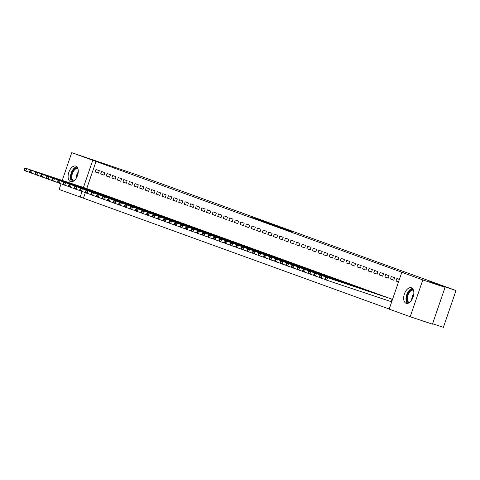 <?xml version="1.0" encoding="UTF-8"?>
<svg xmlns="http://www.w3.org/2000/svg" width="480" height="480" viewBox="0 0 480 480"><rect width="100%" height="100%" fill="white"/><g stroke="black" fill="none" stroke-linecap="round" stroke-linejoin="round"><path stroke-width="0.72" d="M271.848 224.214L249.87 216.702L271.848 224.214M406.098 303.282A8.202 4.62 108.4 0 1 404.388 294.006A8.202 4.62 108.4 0 1 411.348 287.742A8.202 4.62 108.4 0 1 411.414 287.76A8.202 4.62 108.4 0 1 413.124 297.042A8.202 4.62 108.4 0 1 406.164 303.306A8.202 4.62 108.4 0 1 406.098 303.282M70.53 181.632A8.202 4.62 108.4 0 1 68.82 172.356A8.202 4.62 108.4 0 1 75.78 166.092A8.202 4.62 108.4 0 1 75.84 166.116A8.202 4.62 108.4 0 1 77.55 175.392A8.202 4.62 108.4 0 1 70.596 181.656A8.202 4.62 108.4 0 1 70.53 181.632M291.612 231.534L274.512 225.636L291.612 231.534M401.796 272.31L422.802 279.924L410.202 316.734L389.19 309.12L401.796 272.31L405.09 273.408L92.748 160.278L83.436 187.476M62.238 180.414L71.742 152.664L135.81 174.456L456 290.526L429.624 281.742L445.056 287.34L422.802 279.924M71.742 152.664L92.748 160.278M280.038 227.196L257.502 219.468L280.038 227.196M282.354 228.006L265.89 222.516L282.342 228.042M432.594 323.742L443.4 327.336L456 290.526M391.314 276.522L390.462 279.006L393.804 280.218L394.656 277.734L391.314 276.522M387.816 297.714L384.492 296.442M380.166 272.478L379.314 274.968L382.656 276.18L383.508 273.69L380.166 272.478M376.668 293.676L373.344 292.404M369.024 268.44L368.172 270.924L371.514 272.136L372.366 269.652L369.024 268.44M365.526 289.632L362.202 288.36M357.876 264.402L357.024 266.886L360.366 268.098L361.218 265.614L357.876 264.402M351.066 284.298L354.378 285.594M346.734 260.358L345.882 262.848L349.224 264.06L350.076 261.57L346.734 260.358M343.236 281.556L339.912 280.284M335.586 256.32L334.734 258.804L338.082 260.016L338.928 257.532L335.586 256.32M332.088 277.512L328.764 276.24M324.444 252.276L323.592 254.766L326.934 255.978L327.786 253.488L324.444 252.276M320.946 273.474L317.622 272.202M313.296 248.238L312.444 250.728L315.792 251.94L316.638 249.45L313.296 248.238M309.798 269.43L306.474 268.164M302.154 244.2L301.302 246.684L304.644 247.896L305.496 245.412L302.154 244.2M298.656 265.392L295.332 264.12M291.006 240.156L290.154 242.646L293.502 243.858L294.354 241.368L291.006 240.156M284.196 260.058L287.508 261.354M279.864 236.118L279.012 238.608L282.354 239.82L283.206 237.33L279.864 236.118M276.366 257.31L273.042 256.044M268.716 232.08L267.864 234.564L271.212 235.776L272.064 233.292L268.716 232.08M265.218 253.272L261.894 252M257.574 228.036L256.722 230.526L260.064 231.738L260.916 229.248L257.574 228.036M254.076 249.234L250.752 247.962M246.426 223.998L245.58 226.488L248.922 227.7L249.774 225.21L246.426 223.998M242.928 245.19L239.61 243.924M235.284 219.96L234.432 222.444L237.774 223.656L238.626 221.172L235.284 219.96M231.786 241.152L228.462 239.88M224.136 215.916L223.29 218.406L226.632 219.618L227.484 217.128L224.136 215.916M217.326 235.818L220.638 237.114M212.994 211.878L212.142 214.368L215.484 215.58L216.336 213.09L212.994 211.878M209.496 233.07L206.172 231.804M201.852 207.84L201 210.324L204.342 211.536L205.194 209.052L201.852 207.84M198.354 229.032L195.03 227.76M190.704 203.796L189.852 206.286L193.194 207.498L194.046 205.008L190.704 203.796M187.206 224.994L183.882 223.722M179.562 199.758L178.71 202.242L182.052 203.454L182.904 200.97L179.562 199.758M176.064 220.95L172.74 219.678M168.414 195.72L167.562 198.204L170.904 199.416L171.756 196.932L168.414 195.72M164.916 216.912L161.592 215.64M157.272 191.676L156.42 194.166L159.762 195.378L160.614 192.888L157.272 191.676M153.774 212.874L150.45 211.602M146.124 187.638L145.272 190.122L148.62 191.334L149.466 188.85L146.124 187.638M142.626 208.83L139.302 207.558M134.982 183.6L134.13 186.084L137.472 187.296L138.324 184.812L134.982 183.6M131.484 204.792L128.16 203.52M123.834 179.556L122.982 182.046L126.33 183.258L127.176 180.768L123.834 179.556M120.336 200.754L117.012 199.482M112.692 175.518L111.84 178.002L115.182 179.214L116.034 176.73L112.692 175.518M109.194 196.71L105.87 195.438M101.544 171.474L100.692 173.964L104.04 175.176L104.892 172.686L101.544 171.474M98.046 192.672L94.722 191.4M96.048 161.376L86.736 188.574M85.368 192.57L83.442 198.186L389.22 309.036M92.478 190.65L89.154 189.378M95.976 169.458L95.124 171.942L98.466 173.154L99.318 170.67L95.976 169.458M103.62 194.694L100.296 193.422M107.118 173.496L106.266 175.986L109.608 177.198L110.46 174.708L107.118 173.496M114.768 198.732L111.444 197.46M118.266 177.54L117.414 180.024L120.756 181.236L121.608 178.752L118.266 177.54M125.91 202.77L122.586 201.498M129.408 181.578L128.556 184.062L131.898 185.274L132.75 182.79L129.408 181.578M137.052 206.814L133.734 205.542M140.55 185.616L139.704 188.106L143.046 189.318L143.898 186.828L140.55 185.616M148.2 210.852L144.876 209.58M151.698 189.66L150.846 192.144L154.188 193.356L155.04 190.872L151.698 189.66M159.342 214.89L156.024 213.618M162.84 193.698L161.988 196.182L165.336 197.394L166.188 194.91L162.84 193.698M167.172 217.638L170.49 218.934M173.988 197.736L173.136 200.226L176.478 201.438L177.33 198.948L173.988 197.736M181.632 222.972L178.308 221.7M185.13 201.78L184.278 204.264L187.626 205.476L188.478 202.992L185.13 201.78M192.78 227.01L189.456 225.738M196.278 205.818L195.426 208.302L198.768 209.514L199.62 207.03L196.278 205.818M200.61 229.758L203.922 231.054M207.42 209.856L206.568 212.346L209.916 213.558L210.768 211.068L207.42 209.856M215.07 235.092L211.746 233.82M218.568 213.9L217.716 216.384L221.058 217.596L221.91 215.112L218.568 213.9M226.212 239.13L222.888 237.864M229.71 217.938L228.858 220.428L232.206 221.64L233.052 219.15L229.71 217.938M234.042 241.878L237.36 243.174M240.858 221.976L240.006 224.466L243.348 225.678L244.2 223.188L240.858 221.976M248.502 247.212L245.178 245.94M252 226.02L251.148 228.504L254.49 229.716L255.342 227.232L252 226.02M259.65 251.25L256.326 249.984M263.148 230.058L262.296 232.548L265.638 233.76L266.49 231.27L263.148 230.058M267.48 253.998L270.792 255.294M274.29 234.096L273.438 236.586L276.78 237.798L277.632 235.308L274.29 234.096M281.94 259.332L278.616 258.06M285.438 238.14L284.586 240.624L287.928 241.836L288.78 239.352L285.438 238.14M293.082 263.37L289.758 262.104M296.58 242.178L295.728 244.668L299.07 245.88L299.922 243.39L296.58 242.178M300.912 266.118L304.23 267.414M307.728 246.216L306.876 248.706L310.218 249.918L311.07 247.428L307.728 246.216M315.372 271.452L312.048 270.18M318.87 250.26L318.018 252.744L321.36 253.956L322.212 251.472L318.87 250.26M326.514 275.496L323.196 274.224M330.012 254.298L329.166 256.788L332.508 258L333.36 255.51L330.012 254.298M334.35 278.238L337.662 279.534M341.16 258.342L340.308 260.826L343.65 262.038L344.502 259.554L341.16 258.342M348.804 283.572L345.486 282.3M352.302 262.38L351.45 264.864L354.798 266.076L355.65 263.592L352.302 262.38M359.952 287.616L356.628 286.344M363.45 266.418L362.598 268.908L365.94 270.12L366.792 267.63L363.45 266.418M367.782 290.358L371.094 291.654M374.592 270.462L373.74 272.946L377.088 274.158L377.94 271.674L374.592 270.462M382.242 295.692L378.918 294.42M385.74 274.5L384.888 276.984L388.23 278.196L389.082 275.712L385.74 274.5M391.662 301.812L392.514 299.322M392.544 299.334L390.06 298.464M399.354 279.438L396.882 278.538L396.03 281.028L398.502 281.922M445.056 287.34L432.456 324.15L410.202 316.734M83.442 198.186L59.136 189.474L61.074 183.822M82.068 191.472L80.148 197.088M95.124 171.942L98.496 173.07M100.692 173.964L104.07 175.086M106.266 175.986L109.638 177.108M111.84 178.002L115.212 179.13M117.414 180.024L120.786 181.146M122.982 182.046L126.36 183.168M128.556 184.062L131.928 185.19M134.13 186.084L137.502 187.206M139.704 188.106L143.076 189.228M145.272 190.122L148.65 191.25M150.846 192.144L154.218 193.266M156.42 194.166L159.792 195.288M161.988 196.182L165.366 197.31M167.562 198.204L170.934 199.326M173.136 200.226L176.508 201.348M178.71 202.242L182.082 203.37M184.278 204.264L187.656 205.386M189.852 206.286L193.224 207.408M195.426 208.302L198.798 209.43M201 210.324L204.372 211.446M206.568 212.346L209.946 213.468M212.142 214.368L215.514 215.49M217.716 216.384L221.088 217.506M223.29 218.406L226.662 219.528M228.858 220.428L232.236 221.55M234.432 222.444L237.804 223.572M240.006 224.466L243.378 225.588M245.58 226.488L248.952 227.61M251.148 228.504L254.526 229.632M256.722 230.526L260.094 231.648M262.296 232.548L265.668 233.67M267.864 234.564L271.242 235.692M273.438 236.586L276.81 237.708M279.012 238.608L282.384 239.73M284.586 240.624L287.958 241.752M290.154 242.646L293.532 243.768M295.728 244.668L299.1 245.79M301.302 246.684L304.674 247.812M306.876 248.706L310.248 249.828M312.444 250.728L315.822 251.85M318.018 252.744L321.39 253.872M323.592 254.766L326.964 255.888M329.166 256.788L332.538 257.91M334.734 258.804L338.112 259.932M340.308 260.826L343.68 261.948M345.882 262.848L349.254 263.97M351.45 264.864L354.828 265.992M357.024 266.886L360.396 268.008M362.598 268.908L365.97 270.03M368.172 270.924L371.544 272.052M373.74 272.946L377.118 274.068M379.314 274.968L382.686 276.09M384.888 276.984L388.26 278.112M390.462 279.006L393.834 280.128M396.03 281.028L398.526 281.856M273.318 224.766L259.284 220.086L273.318 224.766M282.162 228.036L275.43 225.714L282.126 228.138M90.066 189.684L25.248 168.096L26.64 168.6L25.794 171.084L29.91 172.458M24.558 169.83L25.794 171.084L24.396 170.58L24 169.632L24.558 169.83L24.9 168.84L24.342 168.636L24 169.632M24.9 168.84L26.64 168.6L91.602 190.242M24.342 168.636L25.248 168.096M95.634 191.7L30.822 170.112L32.214 170.622L31.362 173.106L35.484 174.48M30.132 171.852L31.362 173.106L29.97 172.602L29.574 171.648L30.132 171.852L30.468 170.856L29.916 170.658L29.574 171.648M30.468 170.856L32.214 170.622L97.176 192.258M29.916 170.658L30.822 170.112M101.208 193.722L36.396 172.134L37.788 172.638L36.936 175.128L41.058 176.502M35.7 173.874L36.936 175.128L35.544 174.624L35.142 173.67L35.7 173.874L36.042 172.878L35.484 172.674L35.142 173.67M36.042 172.878L37.788 172.638L102.75 194.28M35.484 172.674L36.396 172.134M73.146 181.338A7.098 4.002 108.4 0 1 73.386 170.106A7.098 4.002 108.4 0 1 77.628 167.874M77.886 168.516A6.57 3.702 -71.6 0 0 73.956 170.58A6.57 3.702 -71.6 0 0 73.734 180.984M76.884 166.794A8.148 4.59 -71.6 0 0 73.074 169.434A8.148 4.59 -71.6 0 0 71.904 181.758M408.714 302.988A7.098 4.002 108.4 0 1 408.954 291.75A7.098 4.002 108.4 0 1 413.202 289.524M413.46 290.16A6.57 3.702 -71.6 0 0 409.524 292.224A6.57 3.702 -71.6 0 0 409.308 302.628M412.458 288.444A8.148 4.59 -71.6 0 0 408.642 291.078A8.148 4.59 -71.6 0 0 407.472 303.408M106.782 195.744L41.964 174.156L43.362 174.66L42.51 177.15L46.626 178.518M41.274 175.89L42.51 177.15L41.118 176.64L40.716 175.692L41.274 175.89L41.616 174.9L41.058 174.696L40.716 175.692M41.616 174.9L43.362 174.66L108.318 196.302M41.058 174.696L41.964 174.156M112.35 197.76L47.538 176.172L48.93 176.682L48.078 179.166L52.2 180.54M46.848 177.912L48.078 179.166L46.686 178.662L46.29 177.708L46.848 177.912L47.19 176.916L46.632 176.718L46.29 177.708M47.19 176.916L48.93 176.682L113.892 198.318M46.632 176.718L47.538 176.172M117.924 199.782L53.112 178.194L54.504 178.698L53.652 181.188L57.774 182.562M52.422 179.934L53.652 181.188L52.26 180.684L51.864 179.73L52.422 179.934L52.758 178.938L52.2 178.734L51.864 179.73M52.758 178.938L54.504 178.698L119.466 200.34M52.2 178.734L53.112 178.194M123.498 201.804L58.686 180.216L60.078 180.72L59.226 183.21L63.348 184.578M57.99 181.95L59.226 183.21L57.834 182.7L57.432 181.752L57.99 181.95L58.332 180.96L57.774 180.756L57.432 181.752M58.332 180.96L60.078 180.72L125.034 202.362M57.774 180.756L58.686 180.216M129.072 203.82L64.254 182.238L65.652 182.742L64.8 185.226L68.916 186.6M63.564 183.972L64.8 185.226L63.408 184.722L63.006 183.768L63.564 183.972L63.906 182.976L63.348 182.778L63.006 183.768M63.906 182.976L65.652 182.742L130.608 204.378M63.348 182.778L64.254 182.238M134.64 205.842L69.828 184.254L71.22 184.758L70.368 187.248L74.49 188.622M69.138 185.994L70.368 187.248L68.976 186.744L68.58 185.79L69.138 185.994L69.48 184.998L68.922 184.794L68.58 185.79M69.48 184.998L71.22 184.758L136.182 206.4M68.922 184.794L69.828 184.254M140.214 207.864L75.402 186.276L76.794 186.78L75.942 189.27L80.064 190.638M74.706 188.01L75.942 189.27L74.55 188.76L74.154 187.812L74.706 188.01L75.048 187.02L74.49 186.816L74.154 187.812M75.048 187.02L76.794 186.78L141.756 208.422M74.49 186.816L75.402 186.276M145.788 209.88L80.976 188.298L82.368 188.802L81.516 191.286L85.632 192.66M80.28 190.032L81.516 191.286L80.124 190.782L79.722 189.828L80.28 190.032L80.622 189.036L80.064 188.838L79.722 189.828M80.622 189.036L82.368 188.802L147.324 210.438M80.064 188.838L80.976 188.298M151.362 211.902L86.544 190.314L87.942 190.818L87.09 193.308L91.206 194.682M85.854 192.054L87.09 193.308L85.692 192.804L85.296 191.85L85.854 192.054L86.196 191.058L85.638 190.854L85.296 191.85M86.196 191.058L87.942 190.818L152.898 212.46M85.638 190.854L86.544 190.314M156.93 213.924L92.118 192.336L93.51 192.84L92.658 195.33L96.78 196.698M91.428 194.07L92.658 195.33L91.266 194.82L90.87 193.872L91.428 194.07L91.764 193.08L91.212 192.876L90.87 193.872M91.764 193.08L93.51 192.84L158.472 214.482M91.212 192.876L92.118 192.336M162.504 215.94L97.692 194.358L99.084 194.862L98.232 197.346L102.354 198.72M96.996 196.092L98.232 197.346L96.84 196.842L96.444 195.888L96.996 196.092L97.338 195.096L96.78 194.898L96.444 195.888M97.338 195.096L99.084 194.862L164.046 216.498M96.78 194.898L97.692 194.358M168.078 217.962L103.266 196.374L104.658 196.878L103.806 199.368L107.922 200.742M102.57 198.114L103.806 199.368L102.414 198.864L102.012 197.91L102.57 198.114L102.912 197.118L102.354 196.914L102.012 197.91M102.912 197.118L104.658 196.878L169.614 218.52M102.354 196.914L103.266 196.374M173.652 219.984L108.834 198.396L110.226 198.9L109.38 201.39L113.496 202.758M108.144 200.136L109.38 201.39L107.982 200.88L107.586 199.932L108.144 200.136L108.486 199.14L107.928 198.936L107.586 199.932M108.486 199.14L110.226 198.9L175.188 220.542M107.928 198.936L108.834 198.396M179.22 222L114.408 200.418L115.8 200.922L114.948 203.406L119.07 204.78M113.718 202.152L114.948 203.406L113.556 202.902L113.16 201.954L113.718 202.152L114.054 201.156L113.502 200.958L113.16 201.954M114.054 201.156L115.8 200.922L180.762 222.558M113.502 200.958L114.408 200.418M184.794 224.022L119.982 202.434L121.374 202.938L120.522 205.428L124.644 206.802M119.286 204.174L120.522 205.428L119.13 204.924L118.728 203.97L119.286 204.174L119.628 203.178L119.07 202.974L118.728 203.97M119.628 203.178L121.374 202.938L186.336 224.58M119.07 202.974L119.982 202.434M190.368 226.044L125.556 204.456L126.948 204.96L126.096 207.45L130.212 208.818M124.86 206.196L126.096 207.45L124.704 206.94L124.302 205.992L124.86 206.196L125.202 205.2L124.644 204.996L124.302 205.992M125.202 205.2L126.948 204.96L191.904 226.602M124.644 204.996L125.556 204.456M195.936 228.06L131.124 206.478L132.516 206.982L131.67 209.466L135.786 210.84M130.434 208.212L131.67 209.466L130.272 208.962L129.876 208.014L130.434 208.212L130.776 207.216L130.218 207.018L129.876 208.014M130.776 207.216L132.516 206.982L197.478 228.618M130.218 207.018L131.124 206.478M201.51 230.082L136.698 208.494L138.09 208.998L137.238 211.488L141.36 212.862M136.008 210.234L137.238 211.488L135.846 210.984L135.45 210.03L136.008 210.234L136.344 209.238L135.786 209.034L135.45 210.03M136.344 209.238L138.09 208.998L203.052 230.64M135.786 209.034L136.698 208.494M207.084 232.104L142.272 210.516L143.664 211.02L142.812 213.51L146.934 214.878M141.576 212.256L142.812 213.51L141.42 213L141.018 212.052L141.576 212.256L141.918 211.26L141.36 211.056L141.018 212.052M141.918 211.26L143.664 211.02L208.626 232.662M141.36 211.056L142.272 210.516M212.658 234.12L147.84 212.538L149.238 213.042L148.386 215.526L152.502 216.9M147.15 214.272L148.386 215.526L146.994 215.022L146.592 214.074L147.15 214.272L147.492 213.276L146.934 213.078L146.592 214.074M147.492 213.276L149.238 213.042L214.194 234.678M146.934 213.078L147.84 212.538M218.226 236.142L153.414 214.554L154.806 215.058L153.954 217.548L158.076 218.922M152.724 216.294L153.954 217.548L152.562 217.044L152.166 216.09L152.724 216.294L153.066 215.298L152.508 215.094L152.166 216.09M153.066 215.298L154.806 215.058L219.768 236.7M152.508 215.094L153.414 214.554M223.8 238.164L158.988 216.576L160.38 217.08L159.528 219.57L163.65 220.938M158.298 218.316L159.528 219.57L158.136 219.066L157.74 218.112L158.298 218.316L158.634 217.32L158.076 217.116L157.74 218.112M158.634 217.32L160.38 217.08L225.342 238.722M158.076 217.116L158.988 216.576M229.374 240.18L164.562 218.598L165.954 219.102L165.102 221.586L169.224 222.96M163.866 220.332L165.102 221.586L163.71 221.082L163.308 220.134L163.866 220.332L164.208 219.336L163.65 219.138L163.308 220.134M164.208 219.336L165.954 219.102L230.91 240.738M163.65 219.138L164.562 218.598M234.948 242.202L170.13 220.614L171.528 221.118L170.676 223.608L174.792 224.982M169.44 222.354L170.676 223.608L169.278 223.104L168.882 222.15L169.44 222.354L169.782 221.358L169.224 221.154L168.882 222.15M169.782 221.358L171.528 221.118L236.484 242.76M169.224 221.154L170.13 220.614M240.516 244.224L175.704 222.636L177.096 223.14L176.244 225.63L180.366 226.998M175.014 224.376L176.244 225.63L174.852 225.126L174.456 224.172L175.014 224.376L175.35 223.38L174.798 223.176L174.456 224.172M175.35 223.38L177.096 223.14L242.058 244.782M174.798 223.176L175.704 222.636M246.09 246.24L181.278 224.658L182.67 225.162L181.818 227.646L185.94 229.02M180.582 226.392L181.818 227.646L180.426 227.142L180.03 226.194L180.582 226.392L180.924 225.396L180.366 225.198L180.03 226.194M180.924 225.396L182.67 225.162L247.632 246.798M180.366 225.198L181.278 224.658M251.664 248.262L186.852 226.674L188.244 227.184L187.392 229.668L191.508 231.042M186.156 228.414L187.392 229.668L186 229.164L185.598 228.21L186.156 228.414L186.498 227.418L185.94 227.214L185.598 228.21M186.498 227.418L188.244 227.184L253.2 248.82M185.94 227.214L186.852 226.674M257.238 250.284L192.42 228.696L193.818 229.2L192.966 231.69L197.082 233.058M191.73 230.436L192.966 231.69L191.568 231.186L191.172 230.232L191.73 230.436L192.072 229.44L191.514 229.236L191.172 230.232M192.072 229.44L193.818 229.2L258.774 250.842M191.514 229.236L192.42 228.696M262.806 252.3L197.994 230.718L199.386 231.222L198.534 233.706L202.656 235.08M197.304 232.452L198.534 233.706L197.142 233.202L196.746 232.254L197.304 232.452L197.64 231.456L197.088 231.258L196.746 232.254M197.64 231.456L199.386 231.222L264.348 252.858M197.088 231.258L197.994 230.718M268.38 254.322L203.568 232.734L204.96 233.244L204.108 235.728L208.23 237.102M202.872 234.474L204.108 235.728L202.716 235.224L202.32 234.27L202.872 234.474L203.214 233.478L202.656 233.274L202.32 234.27M203.214 233.478L204.96 233.244L269.922 254.88M202.656 233.274L203.568 232.734M273.954 256.344L209.142 234.756L210.534 235.26L209.682 237.75L213.798 239.118M208.446 236.496L209.682 237.75L208.29 237.246L207.888 236.292L208.446 236.496L208.788 235.5L208.23 235.296L207.888 236.292M208.788 235.5L210.534 235.26L275.49 256.902M208.23 235.296L209.142 234.756M279.528 258.36L214.71 236.778L216.102 237.282L215.256 239.766L219.372 241.14M214.02 238.512L215.256 239.766L213.858 239.262L213.462 238.314L214.02 238.512L214.362 237.522L213.804 237.318L213.462 238.314M214.362 237.522L216.102 237.282L281.064 258.924M213.804 237.318L214.71 236.778M285.096 260.382L220.284 238.794L221.676 239.304L220.824 241.788L224.946 243.162M219.594 240.534L220.824 241.788L219.432 241.284L219.036 240.33L219.594 240.534L219.93 239.538L219.372 239.34L219.036 240.33M219.93 239.538L221.676 239.304L286.638 260.94M219.372 239.34L220.284 238.794M290.67 262.404L225.858 240.816L227.25 241.32L226.398 243.81L230.52 245.178M225.162 242.556L226.398 243.81L225.006 243.306L224.604 242.352L225.162 242.556L225.504 241.56L224.946 241.356L224.604 242.352M225.504 241.56L227.25 241.32L292.212 262.962M224.946 241.356L225.858 240.816M296.244 264.426L231.426 242.838L232.824 243.342L231.972 245.826L236.088 247.2M230.736 244.572L231.972 245.826L230.58 245.322L230.178 244.374L230.736 244.572L231.078 243.582L230.52 243.378L230.178 244.374M231.078 243.582L232.824 243.342L297.78 264.984M230.52 243.378L231.426 242.838M301.812 266.442L237 244.854L238.392 245.364L237.54 247.848L241.662 249.222M236.31 246.594L237.54 247.848L236.148 247.344L235.752 246.39L236.31 246.594L236.652 245.598L236.094 245.4L235.752 246.39M236.652 245.598L238.392 245.364L303.354 267M236.094 245.4L237 244.854M307.386 268.464L242.574 246.876L243.966 247.38L243.114 249.87L247.236 251.238M241.884 248.616L243.114 249.87L241.722 249.366L241.326 248.412L241.884 248.616L242.22 247.62L241.662 247.416L241.326 248.412M242.22 247.62L243.966 247.38L308.928 269.022M241.662 247.416L242.574 246.876M312.96 270.486L248.148 248.898L249.54 249.402L248.688 251.886L252.81 253.26M247.452 250.632L248.688 251.886L247.296 251.382L246.894 250.434L247.452 250.632L247.794 249.642L247.236 249.438L246.894 250.434M247.794 249.642L249.54 249.402L314.496 271.044M247.236 249.438L248.148 248.898M318.534 272.502L253.716 250.914L255.114 251.424L254.262 253.908L258.378 255.282M253.026 252.654L254.262 253.908L252.864 253.404L252.468 252.45L253.026 252.654L253.368 251.658L252.81 251.46L252.468 252.45M253.368 251.658L255.114 251.424L320.07 273.06M252.81 251.46L253.716 250.914M324.102 274.524L259.29 252.936L260.682 253.44L259.83 255.93L263.952 257.304M258.6 254.676L259.83 255.93L258.438 255.426L258.042 254.472L258.6 254.676L258.942 253.68L258.384 253.476L258.042 254.472M258.942 253.68L260.682 253.44L325.644 275.082M258.384 253.476L259.29 252.936M329.676 276.546L264.864 254.958L266.256 255.462L265.404 257.946L269.526 259.32M264.168 256.692L265.404 257.946L264.012 257.442L263.616 256.494L264.168 256.692L264.51 255.702L263.952 255.498L263.616 256.494M264.51 255.702L266.256 255.462L331.218 277.104M263.952 255.498L264.864 254.958M335.25 278.562L270.438 256.974L271.83 257.484L270.978 259.968L275.094 261.342M269.742 258.714L270.978 259.968L269.586 259.464L269.184 258.51L269.742 258.714L270.084 257.718L269.526 257.52L269.184 258.51M270.084 257.718L271.83 257.484L336.786 279.12M269.526 257.52L270.438 256.974M340.824 280.584L276.006 258.996L277.404 259.5L276.552 261.99L280.668 263.364M275.316 260.736L276.552 261.99L275.154 261.486L274.758 260.532L275.316 260.736L275.658 259.74L275.1 259.536L274.758 260.532M275.658 259.74L277.404 259.5L342.36 281.142M275.1 259.536L276.006 258.996M346.392 282.606L281.58 261.018L282.972 261.522L282.12 264.012L286.242 265.38M280.89 262.752L282.12 264.012L280.728 263.502L280.332 262.554L280.89 262.752L281.226 261.762L280.674 261.558L280.332 262.554M281.226 261.762L282.972 261.522L347.934 283.164M280.674 261.558L281.58 261.018M351.966 284.622L287.154 263.034L288.546 263.544L287.694 266.028L291.816 267.402M286.458 264.774L287.694 266.028L286.302 265.524L285.906 264.57L286.458 264.774L286.8 263.778L286.242 263.58L285.906 264.57M286.8 263.778L288.546 263.544L353.508 285.18M286.242 263.58L287.154 263.034M357.54 286.644L292.728 265.056L294.12 265.56L293.268 268.05L297.384 269.424M292.032 266.796L293.268 268.05L291.876 267.546L291.474 266.592L292.032 266.796L292.374 265.8L291.816 265.596L291.474 266.592M292.374 265.8L294.12 265.56L359.076 287.202M291.816 265.596L292.728 265.056M363.114 288.666L298.296 267.078L299.688 267.582L298.842 270.072L302.958 271.44M297.606 268.812L298.842 270.072L297.444 269.562L297.048 268.614L297.606 268.812L297.948 267.822L297.39 267.618L297.048 268.614M297.948 267.822L299.688 267.582L364.65 289.224M297.39 267.618L298.296 267.078M368.682 290.682L303.87 269.1L305.262 269.604L304.41 272.088L308.532 273.462M303.18 270.834L304.41 272.088L303.018 271.584L302.622 270.63L303.18 270.834L303.516 269.838L302.964 269.64L302.622 270.63M303.516 269.838L305.262 269.604L370.224 291.24M302.964 269.64L303.87 269.1M374.256 292.704L309.444 271.116L310.836 271.62L309.984 274.11L314.106 275.484M308.748 272.856L309.984 274.11L308.592 273.606L308.19 272.652L308.748 272.856L309.09 271.86L308.532 271.656L308.19 272.652M309.09 271.86L310.836 271.62L375.798 293.262M308.532 271.656L309.444 271.116M379.83 294.726L315.018 273.138L316.41 273.642L315.558 276.132L319.674 277.5M314.322 274.872L315.558 276.132L314.166 275.622L313.764 274.674L314.322 274.872L314.664 273.882L314.106 273.678L313.764 274.674M314.664 273.882L316.41 273.642L381.366 295.284M314.106 273.678L315.018 273.138M385.398 296.742L320.586 275.16L321.978 275.664L321.132 278.148L325.248 279.522M319.896 276.894L321.132 278.148L319.734 277.644L319.338 276.69L319.896 276.894L320.238 275.898L319.68 275.7L319.338 276.69M320.238 275.898L321.978 275.664L386.94 297.3M319.68 275.7L320.586 275.16M390.972 298.764L326.16 277.176L327.552 277.68L326.7 280.17L391.506 301.758M325.47 278.916L326.7 280.17L325.308 279.666L324.912 278.712L325.47 278.916L325.806 277.92L325.248 277.716L324.912 278.712M325.806 277.92L327.552 277.68L392.358 299.268M325.248 277.716L326.16 277.176M76.116 178.404A6.57 3.702 108.4 0 1 78.246 172.008A6.57 3.702 108.4 0 1 78.252 172.008M78.102 173.22A6.36 3.582 -71.6 0 0 76.728 177.342M411.69 300.054A6.57 3.702 108.4 0 1 413.82 293.658L413.82 293.658M413.67 294.87A6.36 3.582 -71.6 0 0 412.296 298.992M391.158 301.638L392.01 299.154"/></g></svg>
